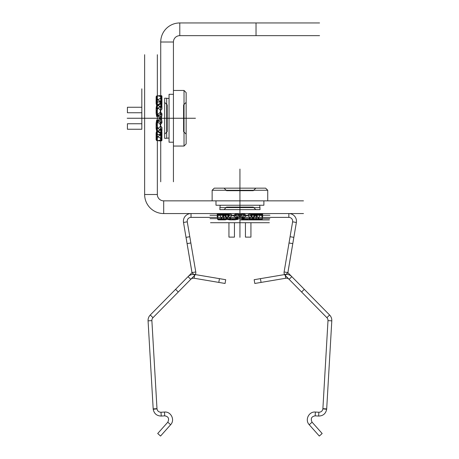 <?xml version="1.0" encoding="UTF-8"?>
<svg xmlns="http://www.w3.org/2000/svg" width="459" height="459" viewBox="0 0 459 459"><rect width="100%" height="100%" fill="white"/><g stroke="black" fill="none" stroke-linecap="round" stroke-linejoin="round"><path stroke-width="0.69" d="M256.03 22.95L179.79 22.95L256.03 22.95L256.03 35.659L275.698 35.659L179.79 35.659L319.567 35.659L256.03 35.659L256.03 22.95L256.03 35.659L256.03 22.95L319.567 22.95L256.03 22.95M179.79 22.95L179.79 35.659L179.79 22.95A19.06 19.06 0 0 0 160.725 42.01L173.433 42.01L173.433 118.256L173.433 42.01A6.351 6.351 0 0 1 179.79 35.659A6.351 6.351 0 0 0 173.433 42.01L160.725 42.01L160.725 118.256L160.725 42.01A19.06 19.06 0 0 1 179.79 22.95M160.725 118.256L160.725 98.587L160.725 137.924L160.725 118.256L173.433 118.256L173.433 98.587L173.433 181.793L173.433 118.256L160.725 118.256L173.433 118.256L160.725 118.256L160.725 181.793L160.725 88.283L160.725 118.256L157.339 118.256L157.339 148.228L157.339 88.283L157.339 194.501L157.339 54.719L157.339 118.256L160.725 118.256M169.05 138.033L164.666 138.366M164.666 98.146L164.666 138.366L164.666 98.146L169.05 98.484L169.05 138.033L169.05 98.484M164.666 102.374L164.666 134.143L164.666 102.374L164.666 118.256L164.666 102.374L167.208 104.916L167.208 118.256L183.6 118.256L183.6 104.916L183.6 131.601L186.142 134.143L186.142 118.256L164.666 118.256L164.666 134.143L167.208 131.601L167.208 118.256L183.6 118.256L183.6 131.601M186.142 102.374L186.142 134.143L186.142 102.374L183.6 104.916M186.142 143.937L186.142 92.575L186.142 143.937L184.025 146.054L184.025 90.457L184.025 146.054L173.433 146.054M173.433 90.457L173.433 146.054L173.433 90.457L184.025 90.457L186.142 92.575M173.433 142.21L173.433 94.302L173.433 142.21L169.05 142.21L169.05 94.302L169.05 142.21M173.433 94.302L169.05 94.302M166.692 98.146L166.692 138.366L166.692 98.146M167.208 104.916L167.208 131.601M186.142 134.143L186.142 118.256L164.666 118.256L164.666 134.143M160.725 126.638C160.501 124.349 159.371 122.869 157.339 122.197L157.339 112.283C157.477 114.515 158.607 116.029 160.725 116.838L160.725 126.638L160.725 124.613L160.725 126.162L161.935 127.378L161.384 129.977C158.946 129.69 157.592 128.417 157.339 126.162L157.339 129.501C157.615 131.624 158.739 132.875 160.725 133.253L161.384 133.374L161.935 130.712L160.725 129.501L160.725 126.162M161.935 115.02L161.935 113.666L160.725 112.283L160.725 113.637L161.935 115.02L161.384 118.376C158.86 117.705 157.512 116.127 157.339 113.637L157.339 112.283M160.725 109.282C160.501 107.102 159.371 105.754 157.339 105.254L157.339 98.565C157.563 99.855 158.694 100.75 160.725 101.25L160.725 113.637M160.725 98.565L160.725 103.82L161.935 104.554L161.935 99.31L160.725 98.565L160.725 101.25L161.384 101.353L161.935 99.31M160.725 97.188C160.501 96.384 159.371 95.965 157.339 95.925L157.339 96.384C157.563 95.839 158.694 95.592 160.725 95.627L160.725 103.82M161.935 102.116L161.935 96.051L160.725 96.384L160.725 102.455L161.935 102.116L161.384 101.795C158.866 101.674 157.512 101.898 157.339 102.455L157.339 96.384M160.725 97.434C160.587 98.415 159.457 99.167 157.339 99.678L157.339 107.01C157.563 104.956 158.694 103.705 160.725 103.258L160.725 102.455M161.935 109.133L161.935 105.799L160.725 107.01L160.725 110.349L161.935 109.133L161.384 106.534C158.946 106.821 157.592 108.094 157.339 110.349L157.339 107.01M160.725 109.873C160.449 112.243 159.325 113.723 157.339 114.314L157.339 124.228C157.563 121.864 158.694 120.344 160.725 119.673L160.725 110.349M161.935 121.492L161.935 122.846L160.725 124.228L160.725 122.874L161.935 121.492L161.384 118.141C158.86 118.806 157.512 120.384 157.339 122.874L157.339 124.228M160.725 127.229C160.501 129.409 159.371 130.758 157.339 131.257L157.339 137.947C157.563 136.656 158.694 135.761 160.725 135.262L160.725 122.874M161.935 131.957L161.935 137.207L160.725 137.947L160.725 132.691L161.935 131.957L161.384 129.811C158.866 130.362 157.512 131.32 157.339 132.691L157.339 137.947M160.725 139.324C160.501 140.127 159.371 140.546 157.339 140.586L157.339 140.127C157.563 140.672 158.694 140.924 160.725 140.884L160.725 132.691M161.935 134.395L161.935 140.46L160.725 140.127L160.725 134.057L161.935 134.395L161.384 134.716C158.866 134.837 157.512 134.613 157.339 134.057L157.339 140.127M160.725 129.501L160.725 134.057M157.339 139.083L157.339 133.489L156.129 132.892L156.129 138.48L157.339 139.083L157.339 136.834L156.68 136.742L156.129 138.48M157.339 139.324L157.339 133.443L156.129 133.93L156.129 139.806L157.339 139.324L157.339 140.586L156.68 140.615L156.129 139.806M157.339 127.229L157.339 124.498L156.129 125.789L156.129 128.514L157.339 127.229L157.339 131.257L156.68 131.389L156.129 128.514M157.339 109.873L157.339 111.898L156.129 113.235L156.129 111.21L157.339 109.873L157.339 114.314L156.68 114.469L156.129 111.21M157.339 97.434L157.339 103.023L156.129 103.619L156.129 98.037L157.339 97.434L157.339 99.678L156.68 99.769L156.129 98.037M157.339 97.188L157.339 103.068L156.129 102.581L156.129 96.706L157.339 97.188L157.339 95.925L156.68 95.902L156.129 96.706M157.339 98.565L157.339 103.82C157.512 105.191 158.866 106.149 161.384 106.7L161.384 101.353M157.339 109.282L157.339 112.013L156.129 110.722L156.129 107.997L157.339 109.282L157.339 105.254L156.68 105.122L156.129 107.997M157.339 126.638L157.339 124.613L156.129 123.276L156.129 125.301L157.339 126.638L157.339 122.197L156.68 122.042L156.129 125.301M161.935 104.554L161.384 106.7M160.725 139.083C160.501 138.027 159.371 137.281 157.339 136.834L157.339 129.501M156.129 125.789L156.68 128.612C159.181 128.187 160.53 126.816 160.725 124.498M156.68 128.612L156.68 131.389M161.384 129.811L161.384 135.158L161.935 137.207M160.725 137.947L160.725 135.262L161.384 135.158M156.68 114.469L156.68 116.534C159.198 115.863 160.552 114.32 160.725 111.898M156.68 116.534L156.129 113.235M161.384 118.141L161.935 122.846M160.725 124.228L160.725 119.673L161.384 119.518M156.129 103.619L156.68 105.461C159.198 104.956 160.552 104.147 160.725 103.023M156.68 105.461L156.68 99.769M161.384 106.534L161.384 103.137L161.935 105.799M160.725 107.01L160.725 103.258L161.384 103.137M156.129 102.581L156.68 101.887C159.153 101.823 160.501 102.219 160.725 103.068M156.68 101.887L156.68 95.902M161.384 101.795L161.384 95.615L161.935 96.051M160.725 96.384L160.725 95.627L161.384 95.615M156.129 110.722L156.68 107.899C159.181 108.324 160.53 109.695 160.725 112.013M156.68 107.899L156.68 105.122M156.68 122.042L156.68 119.977C159.198 120.648 160.552 122.192 160.725 124.613M156.68 119.977L156.129 123.276M161.384 118.376L161.935 113.666M160.725 112.283L160.725 116.838L161.384 116.993M161.384 134.716L161.384 140.896L161.935 140.46M160.725 140.127L160.725 140.884L161.384 140.896M156.129 133.93L156.68 134.625C159.153 134.688 160.501 134.292 160.725 133.443M156.68 134.625L156.68 140.615M156.68 136.742L156.68 131.05C159.198 131.555 160.552 132.364 160.725 133.489M156.68 131.05L156.129 132.892M161.384 129.977L161.384 133.374M161.935 127.378L161.935 130.712M157.339 124.613L157.339 126.162M157.339 133.489L157.339 134.057M157.339 133.443L157.339 132.691M157.339 124.498L157.339 122.874M157.339 111.898L157.339 110.349M157.339 103.023L157.339 102.455M157.339 103.068L157.339 103.82M157.339 112.013L157.339 113.637M144.631 118.256L144.631 194.501L144.631 118.256L157.339 118.256L144.631 118.256L157.339 118.256L144.631 118.256L144.631 54.719L144.631 118.256L195.465 118.256C195.465 131.595 195.465 131.595 195.465 118.256C195.465 104.916 195.465 104.916 195.465 118.256L192.665 118.256C192.665 101.359 192.665 101.359 192.665 118.256C192.665 135.153 192.665 135.153 192.665 118.256L144.631 118.256C144.631 135.153 144.631 135.153 144.631 118.256C144.631 101.359 144.631 101.359 144.631 118.256L144.631 88.834L144.631 147.678L144.631 118.256L141.825 118.256L144.631 118.256M144.631 194.501L157.339 194.501L144.631 194.501A19.06 19.06 0 0 0 163.691 213.561L163.691 200.853L239.937 200.853L163.691 200.853A6.351 6.351 0 0 1 157.339 194.501A6.351 6.351 0 0 0 163.691 200.853L163.691 213.561L239.937 213.561L163.691 213.561A19.06 19.06 0 0 1 144.631 194.501M239.937 213.561L259.605 213.561L239.937 213.561L239.937 200.853L220.268 200.853L303.474 200.853L239.937 200.853L239.937 213.561L239.937 200.853L239.937 213.561L303.474 213.561L239.937 213.561M259.708 205.236L260.046 209.625M219.827 209.625L260.046 209.625L219.827 209.625L220.159 205.236L259.708 205.236L220.159 205.236M224.049 209.625L255.818 209.625L224.049 209.625L239.937 209.625L224.049 209.625L226.591 207.084L239.937 207.084L239.937 190.686L226.591 190.686L253.276 190.686L255.818 188.15L239.937 188.15L239.937 209.625L255.818 209.625L253.276 207.084L239.937 207.084L239.937 190.686L253.276 190.686M224.049 188.15L255.818 188.15L224.049 188.15L226.591 190.686M265.618 188.15L214.255 188.15L265.618 188.15L267.735 190.267L212.138 190.267L267.735 190.267L267.735 200.853M212.138 200.853L267.735 200.853L212.138 200.853L212.138 190.267L214.255 188.15M263.891 200.853L215.982 200.853L263.891 200.853L263.891 205.236L215.982 205.236L263.891 205.236M215.982 200.853L215.982 205.236M219.827 207.6L260.046 207.6L219.827 207.6M226.591 207.084L253.276 207.084M255.818 188.15L239.937 188.15L239.937 209.625L255.818 209.625M127.418 123.752L127.418 129.249L127.418 123.752L141.825 123.752L141.825 107.263L141.825 129.249L141.825 123.752L127.418 123.752M127.418 112.759L141.825 112.759L127.418 112.759L127.418 107.263L127.418 112.759M141.825 118.256L141.825 88.834L141.825 118.256L127.2 118.256L141.825 118.256M127.418 107.263L141.825 107.263M127.418 129.249L141.825 129.249M191.024 213.561L288.849 213.561L191.024 213.561L191.024 217.377L288.849 217.377L191.024 217.377A3.81 3.81 0 0 0 187.266 221.823L195.763 271.963L189.791 236.712L190.852 242.977L187.094 243.614L190.852 242.977L195.763 271.963A3.884 3.884 0 0 1 194.702 275.337L190.772 279.33A3.81 3.81 0 0 1 194.117 278.246L225.076 283.467L218.811 282.405L219.442 278.647L218.811 282.405L194.117 278.246L194.754 274.488L225.708 279.703L225.076 283.467L225.708 279.703L194.754 274.488L194.117 278.246A3.81 3.81 0 0 0 190.772 279.33L188.052 276.651L190.772 279.33L178.287 291.999L175.567 289.325L188.052 276.651A7.625 7.625 0 0 1 194.754 274.488A7.625 7.625 0 0 0 188.052 276.651L175.567 289.325C172.704 292.234 172.704 292.234 175.567 289.325C172.704 292.234 172.704 292.234 175.567 289.325L178.287 291.999L175.567 289.325L191.982 272.663L194.702 275.337L178.287 291.999L175.567 289.325L191.982 272.663L194.702 275.337L152.985 317.68A3.884 3.884 0 0 0 151.877 320.629L156.984 408.659A3.81 3.81 0 0 0 157.001 408.866L153.214 409.29C154.132 413.685 156.806 415.934 161.229 416.055C156.806 415.934 154.132 413.685 153.214 409.29L157.001 408.866C157.437 411.04 158.774 412.171 161.011 412.245L161.229 416.055L164.718 415.848C168.447 416.52 169.469 418.631 167.787 422.194C169.469 418.631 168.447 416.52 164.718 415.848L161.229 416.055L161.011 412.245C158.774 412.171 157.437 411.04 157.001 408.866A3.81 3.81 0 0 1 156.984 408.659L153.18 408.883L156.984 408.659L151.877 320.629L148.073 320.847L153.18 408.883A7.625 7.625 0 0 0 153.214 409.29A7.625 7.625 0 0 1 153.18 408.883L148.073 320.847L151.877 320.629A3.884 3.884 0 0 1 152.985 317.68L150.271 315.006L152.985 317.68L194.702 275.337L191.982 272.663L150.271 315.006A7.694 7.694 0 0 0 148.073 320.847A7.694 7.694 0 0 1 150.271 315.006L191.982 272.663L194.702 275.337A3.884 3.884 0 0 0 195.763 271.963A3.884 3.884 0 0 1 194.702 275.337A3.884 3.884 0 0 0 195.763 271.963L192.005 272.6L186.033 237.349L189.791 236.712L186.033 237.349L192.005 272.6L195.763 271.963L192.005 272.6L195.763 271.963L187.266 221.823L183.508 222.46L191.982 272.663L183.508 222.46L187.266 221.823A3.81 3.81 0 0 1 191.024 217.377L191.024 213.561A7.625 7.625 0 0 0 183.508 222.46A7.625 7.625 0 0 1 191.024 213.561M262.634 213.561L217.239 213.561L262.634 213.561L262.634 217.377L217.239 217.377L262.634 217.377M288.849 213.561L288.849 217.377A3.81 3.81 0 0 1 292.607 221.823L284.11 271.963A3.884 3.884 0 0 0 285.171 275.337L289.101 279.33A3.81 3.81 0 0 0 285.75 278.246L254.797 283.467L261.062 282.405L260.431 278.647L261.062 282.405L285.75 278.246L285.119 274.488L254.166 279.703L254.797 283.467L254.166 279.703L285.119 274.488L285.75 278.246A3.81 3.81 0 0 1 289.101 279.33L291.815 276.651L289.101 279.33L301.586 291.999C304.449 294.907 304.449 294.907 301.586 291.999C304.449 294.907 304.449 294.907 301.586 291.999L304.306 289.325L291.815 276.651A7.625 7.625 0 0 0 285.119 274.488A7.625 7.625 0 0 1 291.815 276.651L304.306 289.325L301.586 291.999L285.171 275.337L326.883 317.68A3.879 3.879 0 0 1 327.996 320.629L322.889 408.659A3.81 3.81 0 0 1 322.872 408.866C322.436 411.04 321.099 412.171 318.862 412.245C321.099 412.171 322.436 411.04 322.872 408.866L326.659 409.29C325.741 413.685 323.067 415.934 318.644 416.055C323.067 415.934 325.741 413.685 326.659 409.29L322.872 408.866A3.81 3.81 0 0 0 322.889 408.659L326.693 408.883L322.889 408.659L327.996 320.629L331.8 320.847L326.693 408.883A7.625 7.625 0 0 1 326.659 409.29A7.625 7.625 0 0 0 326.693 408.883L331.8 320.847L327.996 320.629A3.879 3.879 0 0 0 326.883 317.68L329.602 315.006L326.883 317.68L285.171 275.337L287.885 272.663L304.306 289.325L301.586 291.999L304.306 289.325C307.169 292.234 307.169 292.234 304.306 289.325C307.169 292.234 307.169 292.234 304.306 289.325L287.885 272.663L285.171 275.337L287.885 272.663L329.602 315.006A7.694 7.694 0 0 1 331.8 320.847A7.694 7.694 0 0 0 329.602 315.006L287.885 272.663L285.171 275.337A3.884 3.884 0 0 1 284.11 271.963A3.884 3.884 0 0 0 285.171 275.337A3.884 3.884 0 0 1 284.11 271.963L287.868 272.6L292.779 243.614L289.021 242.977L292.779 243.614L293.84 237.349L290.082 236.712L293.84 237.349L287.868 272.6L284.11 271.963L287.868 272.6L284.11 271.963L292.607 221.823L296.365 222.46L287.885 272.663L296.365 222.46L292.607 221.823A3.81 3.81 0 0 0 288.849 217.377L288.849 213.561A7.625 7.625 0 0 1 296.365 222.46A7.625 7.625 0 0 0 288.849 213.561M170.633 424.724L167.787 422.194L157.707 433.514L167.787 422.194L170.633 424.724C175.263 419.87 170.943 411.379 164.5 412.044L164.718 415.848L164.5 412.044C170.943 411.379 175.263 419.87 170.633 424.724L160.552 436.05L157.707 433.514L160.552 436.05L170.633 424.724M309.234 424.724C304.61 419.87 308.93 411.379 315.373 412.044C308.93 411.379 304.61 419.87 309.234 424.724L312.086 422.194C310.404 418.631 311.426 416.52 315.149 415.848C311.426 416.52 310.404 418.631 312.086 422.194L322.166 433.514L312.086 422.194L309.234 424.724L319.321 436.05L322.166 433.514L319.321 436.05L309.234 424.724M315.373 412.044L315.149 415.848L318.644 416.055L315.149 415.848L315.373 412.044L318.862 412.245L318.644 416.055L318.862 412.245L315.373 412.044M217.239 217.377L217.239 213.561M178.287 291.999C175.418 294.907 175.418 294.907 178.287 291.999C175.418 294.907 175.418 294.907 178.287 291.999M164.5 412.044L161.011 412.245L164.5 412.044M239.937 215.254L269.909 215.254L209.964 215.254L239.937 215.254L239.937 218.645L269.909 218.645L209.964 218.645L239.937 218.645L239.937 215.254M248.319 215.254C246.03 215.478 244.549 216.608 243.878 218.645L233.964 218.645C236.19 218.507 237.71 217.377 238.519 215.254L248.319 215.254L246.288 215.254L247.843 215.254L249.059 214.049L251.658 214.594C251.371 217.038 250.098 218.386 247.843 218.645L251.182 218.645C253.299 218.369 254.55 217.239 254.934 215.254L255.055 214.594L252.393 214.049L251.182 215.254L247.843 215.254M236.701 214.049L235.347 214.049L233.964 215.254L235.318 215.254L236.701 214.049L240.051 214.594C239.386 217.124 237.808 218.473 235.318 218.645L233.964 218.645M230.963 215.254C228.777 215.478 227.434 216.608 226.935 218.645L220.245 218.645C221.536 218.421 222.431 217.291 222.931 215.254L235.318 215.254M220.245 215.254L225.501 215.254L226.235 214.049L220.986 214.049L220.245 215.254L222.931 215.254L223.034 214.594L220.986 214.049M218.868 215.254C218.065 215.478 217.646 216.608 217.606 218.645L218.059 218.645C217.52 218.421 217.268 217.291 217.308 215.254L225.501 215.254M223.797 214.049L217.732 214.049L218.059 215.254L224.135 215.254L223.797 214.049L223.476 214.594C223.355 217.118 223.579 218.467 224.135 218.645L218.059 218.645M219.109 215.254C220.096 215.397 220.848 216.528 221.358 218.645L228.691 218.645C226.637 218.421 225.386 217.291 224.939 215.254L224.135 215.254M230.814 214.049L227.48 214.049L228.691 215.254L232.03 215.254L230.814 214.049L228.215 214.594C228.502 217.038 229.775 218.386 232.03 218.645L228.691 218.645M231.554 215.254C233.924 215.529 235.404 216.659 235.995 218.645L245.909 218.645C243.545 218.421 242.025 217.291 241.354 215.254L232.03 215.254M243.172 214.049L244.527 214.049L245.909 215.254L244.555 215.254L243.172 214.049L239.816 214.594C240.487 217.124 242.065 218.473 244.555 218.645L245.909 218.645M248.91 215.254C251.09 215.478 252.433 216.608 252.938 218.645L259.628 218.645C258.337 218.421 257.442 217.291 256.942 215.254L244.555 215.254M253.638 214.049L258.882 214.049L259.628 215.254L254.372 215.254L253.638 214.049L251.492 214.594C252.043 217.118 253.001 218.467 254.372 218.645L259.628 218.645M261.005 215.254C261.808 215.478 262.227 216.608 262.267 218.645L261.808 218.645C262.347 218.421 262.6 217.291 262.565 215.254L254.372 215.254M256.076 214.049L262.141 214.049L261.808 215.254L255.738 215.254L256.076 214.049L256.397 214.594C256.518 217.118 256.294 218.467 255.738 218.645L261.808 218.645M251.182 215.254L255.738 215.254M260.758 218.645L255.17 218.645L254.573 219.85L260.155 219.85L260.758 218.645L258.509 218.645L258.423 219.304L260.155 219.85M261.005 218.645L255.124 218.645L255.611 219.85L261.487 219.85L261.005 218.645L262.267 218.645L262.29 219.304L261.487 219.85M248.91 218.645L246.179 218.645L247.47 219.85L250.195 219.85L248.91 218.645L252.938 218.645L253.07 219.304L250.195 219.85M231.554 218.645L233.579 218.645L234.916 219.85L232.891 219.85L231.554 218.645L235.995 218.645L236.15 219.304L232.891 219.85M219.109 218.645L224.703 218.645L225.3 219.85L219.712 219.85L219.109 218.645L221.358 218.645L221.45 219.304L219.712 219.85M218.868 218.645L224.749 218.645L224.262 219.85L218.381 219.85L218.868 218.645L217.606 218.645L217.577 219.304L218.381 219.85M220.245 218.645L225.501 218.645C226.872 218.467 227.83 217.118 228.381 214.594L223.034 214.594M230.963 218.645L233.694 218.645L232.403 219.85L229.678 219.85L230.963 218.645L226.935 218.645L226.803 219.304L229.678 219.85M248.319 218.645L246.288 218.645L244.957 219.85L246.982 219.85L248.319 218.645L243.878 218.645L243.723 219.304L246.982 219.85M226.235 214.049L228.381 214.594M260.758 215.254C259.708 215.478 258.956 216.608 258.509 218.645L251.182 218.645M247.47 219.85L250.293 219.304C249.868 216.803 248.497 215.455 246.179 215.254M250.293 219.304L253.07 219.304M251.492 214.594L256.833 214.594L258.882 214.049M259.628 215.254L256.942 215.254L256.833 214.594M236.15 219.304L238.215 219.304C237.544 216.78 236.001 215.432 233.579 215.254M238.215 219.304L234.916 219.85M239.816 214.594L244.527 214.049M245.909 215.254L241.354 215.254L241.199 214.594M225.3 219.85L227.142 219.304C226.637 216.78 225.828 215.432 224.703 215.254M227.142 219.304L221.45 219.304M228.215 214.594L224.818 214.594L227.48 214.049M228.691 215.254L224.939 215.254L224.818 214.594M224.262 219.85L223.567 219.304C223.504 216.832 223.9 215.478 224.749 215.254M223.567 219.304L217.577 219.304M223.476 214.594L217.296 214.594L217.732 214.049M218.059 215.254L217.308 215.254L217.296 214.594M232.403 219.85L229.58 219.304C230.005 216.803 231.376 215.455 233.694 215.254M229.58 219.304L226.803 219.304M243.723 219.304L241.658 219.304C242.323 216.78 243.872 215.432 246.288 215.254M241.658 219.304L244.957 219.85M240.051 214.594L235.347 214.049M233.964 215.254L238.519 215.254L238.674 214.594M256.397 214.594L262.577 214.594L262.141 214.049M261.808 215.254L262.565 215.254L262.577 214.594M255.611 219.85L256.306 219.304C256.369 216.832 255.973 215.478 255.124 215.254M256.306 219.304L262.29 219.304M258.423 219.304L252.731 219.304C253.236 216.78 254.045 215.432 255.17 215.254M252.731 219.304L254.573 219.85M251.658 214.594L255.055 214.594M249.059 214.049L252.393 214.049M246.288 218.645L247.843 218.645M255.17 218.645L255.738 218.645M255.124 218.645L254.372 218.645M246.179 218.645L244.555 218.645M233.579 218.645L232.03 218.645M224.703 218.645L224.135 218.645M224.749 218.645L225.501 218.645M233.694 218.645L235.318 218.645M239.937 171.884L239.937 169.078C253.276 169.078 253.276 169.078 239.937 169.078C226.597 169.078 226.597 169.078 239.937 169.078L239.937 171.884C223.04 171.884 223.04 171.884 239.937 171.884C256.833 171.884 256.833 171.884 239.937 171.884L239.937 219.918L239.937 171.884M239.937 219.918C256.833 219.918 256.833 219.918 239.937 219.918C223.04 219.918 223.04 219.918 239.937 219.918L269.358 219.918L239.937 219.918L239.937 222.718L239.937 219.918M245.433 237.125L250.93 237.125L245.433 237.125L245.433 222.718L228.943 222.718L250.93 222.718L245.433 222.718L245.433 237.125M234.44 237.125L234.44 222.718L234.44 237.125L228.943 237.125L234.44 237.125M239.937 222.718L269.358 222.718L210.515 222.718L239.937 222.718L239.937 237.343L239.937 222.718M228.943 237.125L228.943 222.718M250.93 237.125L250.93 222.718"/></g></svg>
